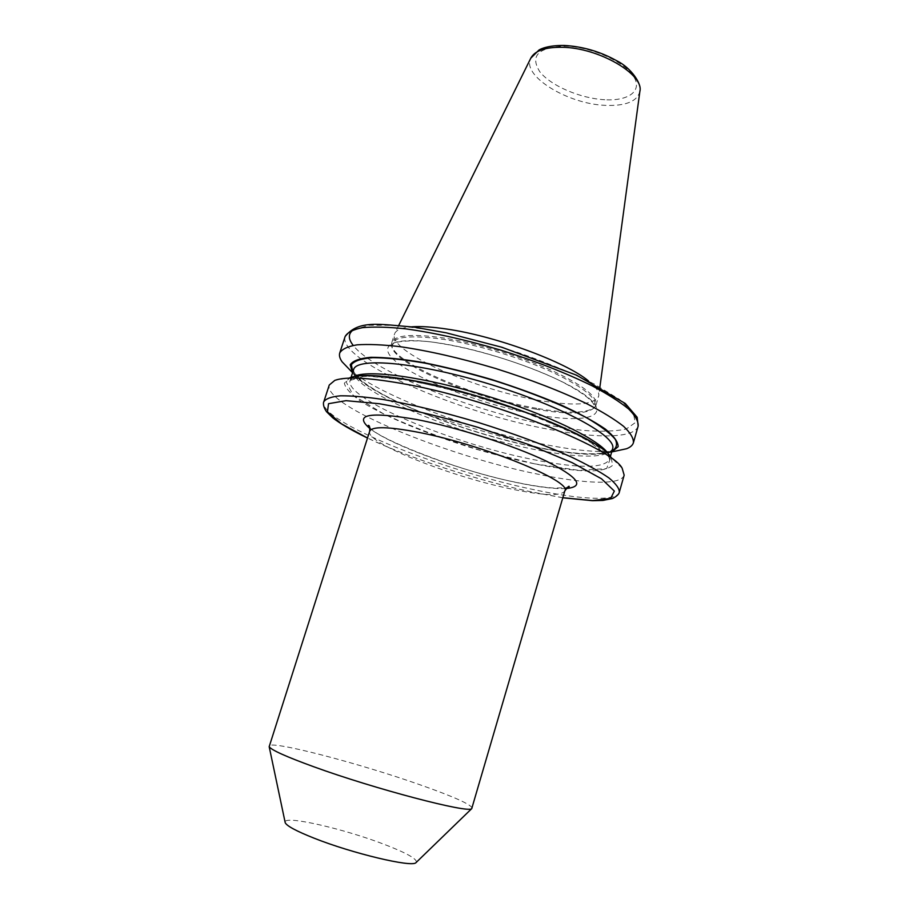 <?xml version="1.0" encoding="UTF-8"?>
<svg xmlns="http://www.w3.org/2000/svg" width="909" height="909" viewBox="0 0 909 909"><rect width="100%" height="100%" fill="white"/><g stroke="black" fill="none" stroke-linecap="round" stroke-linejoin="round"><path stroke-width="0.68" stroke-dasharray="4.54 3.41" d="M416.367 862.266C417.015 858.88 406.562 853.017 385.041 844.666C344.943 829.031 284.062 814.964 285.085 822.122M472.191 808.135C471.01 804.442 454 796.784 421.151 785.183C360.396 763.594 269.962 739.869 269.075 746.039M536.651 408.323C474.634 397.722 391.279 362.123 391.574 344.341L391.813 342.5C394.915 334.966 412.402 333.489 444.274 338.08C476.714 343.182 519.141 355.851 550.206 369.736C582.18 384.621 597.474 396.358 596.088 404.948L595.259 406.607C588.339 413.39 568.807 413.959 536.651 408.323M588.362 380.826C595.918 386.87 599.372 391.87 598.713 395.824L598.565 396.426C593.77 404.994 573.92 406.3 539.037 400.358C474.521 389.643 387.904 351.351 394.529 334.046L394.745 333.467C396.404 329.819 402.062 327.604 411.72 326.82M622.154 468.215L611.087 457.454L612.666 465.26C608.814 468.908 600.542 470.839 587.873 471.044C559.546 470.055 515.698 461.113 471.317 447.751C427.06 434.013 385.7 416.913 361.668 401.892C351.272 394.631 345.5 388.416 344.352 383.223L350.022 377.644L334.83 380.371M624.165 475.157C621.324 485.395 584.794 483.986 537.935 474.191C446.989 456.091 322.536 405.3 329.274 385.007M615.666 451.091C598.974 452.614 575.954 450.534 546.627 444.842C474.453 431.071 380.689 396.108 349.795 369.804M611.677 452.046C598.054 456.057 574.068 454.716 539.696 448.023C466.624 434.093 369.27 396.074 352.567 372.826M353.601 329.672L369.247 325.274L395.938 325.331L431.889 330.137C459.568 335.671 488.281 343.136 518.028 352.522C546.968 362.657 572.431 373.19 594.441 384.121L619.563 399.471L633.278 412.641L635.243 422.662L626.267 429.014C615.404 431.377 600.644 431.809 581.987 430.298L550.706 425.662C474.362 411.857 373.815 372.236 353.203 345.397M536.026 414.652C488.758 405.993 429.082 384.53 401.676 365.816C373.622 347.033 388.007 334.876 440.967 343.329C493.655 351.533 567.046 379.042 588.85 398.119C611.507 417.333 583.476 423.503 536.026 414.652M536.128 409.198C474.407 398.619 391.427 363.225 391.745 345.59C392.279 336.625 409.754 334.58 444.171 339.455C477.714 344.738 521.891 358.157 553.047 372.531C584.998 387.95 598.792 399.619 594.418 407.562C587.555 414.277 568.125 414.822 536.128 409.198M566.023 488.565C554.592 489.099 537.992 487.065 516.244 482.463C462.772 471.317 391.427 445.421 369.986 428.628M369.656 431.286C364.929 442.569 448.83 476.021 509.847 488.712C542.741 495.655 561.058 496.394 564.807 490.951M639.913 91.093L639.856 91.536C637.141 101.501 625.642 106.103 605.383 105.353C567.75 104.126 521.277 75.708 530.788 58.187M604.815 99.74C580.601 98.513 550.922 85.878 539.855 71.822C529.731 55.79 538.196 47.234 565.239 46.132C590.85 46.791 623.551 61.221 633.198 75.822C643.22 90.434 629.153 101.172 604.815 99.74M534.537 463.829L481.69 450.682C444.808 439.286 411.936 426.923 383.087 413.595L353.203 395.29L345.977 381.587L365.759 375.917L411.322 380.564L473.68 395.324L537.492 416.799L586.635 439.479L610.541 457.909L606.655 468.589L578.919 470.351L534.537 463.829M608.61 454.557L609.507 459.59C603.678 468.465 578.556 468.521 534.106 459.749C453.489 444.206 343.591 398.665 350.147 380.292L353.703 376.621M612.575 448.887C606.644 458.17 581.465 458.522 537.026 449.955C456.398 434.763 346.772 388.825 353.578 369.702M610.598 451.762C597.065 455.704 573.295 454.375 539.31 447.751C465.59 433.729 367.066 394.926 352.817 372.054M638.163 426.048C634.755 438.252 597.929 438.649 551.104 429.741C460.124 413.527 337.091 360.68 345.136 336.466M619.336 492.144C616.677 501.677 580.249 499.655 533.39 489.553C442.456 470.794 317.514 420.719 323.797 401.789M562.83 497.723L531.106 491.837C477.1 480.282 410.039 458.318 367.509 438.002M391.574 344.341L391.745 345.59L393.449 343.613C392.302 342.307 413.686 338.205 441.354 343.534C478.543 349.42 528.618 365.191 560.558 381.03C578.84 390.45 589.884 398.153 593.679 404.153L594.418 407.562L595.259 406.607M369.804 427.48C375.86 437.649 457.806 471.032 515.801 482.247C530.799 485.417 543.423 487.349 553.672 488.042L566.818 487.713M391.813 342.5L394.529 334.046M398.756 325.365L394.745 333.467M351.113 377.28L350.147 380.292L353.328 378.019C355.328 377.144 360.918 376.508 370.111 376.133L401.562 379.053L449.535 388.916L518.494 409.789L571.897 431.9L597.133 446.228L606.496 453.955C609.007 457.113 610.064 458.954 609.632 459.488L610.382 456.545M353.419 370.19C354.419 375.519 362.918 382.859 378.939 392.211C387.961 397.313 398.426 402.46 410.334 407.675L428.968 415.356L539.105 447.648C566.239 452.909 587.055 454.784 601.553 453.284C615.984 450.137 610.394 450.103 612.439 449.387M562.819 497.78L531.254 491.917C477.214 480.338 410.254 458.431 367.486 438.058M599.917 386.87L598.713 395.824M596.088 404.948L598.565 396.426"/><path stroke-width="1.36" d="M285.085 822.122L285.21 822.736C286.88 826.031 296.436 831.156 313.889 838.098C352.203 853.415 412.004 867.595 415.924 862.698L416.367 862.266M369.656 431.286L269.178 746.698C271.291 750.016 286.096 756.686 313.594 766.696C374.713 789.001 469.237 813.703 471.737 808.624L564.807 490.951C572.647 481.406 482.759 444.558 418.333 432.298C388.188 426.56 371.963 426.23 369.656 431.286C369.963 427.332 369.52 425.355 368.338 425.355L369.804 427.48M411.72 326.82C420.81 326.149 432.604 326.91 447.08 329.103C496.041 336.182 565.75 361.975 588.362 380.826M350.022 377.644C360.009 374.099 380.257 374.951 410.766 380.189C488.156 393.154 600.542 437.49 611.087 457.454M367.486 438.058C351.601 430.321 339.977 423.537 332.603 417.708L326.547 411.732C322.184 405.459 323.615 401.63 323.797 401.789L329.274 385.007L334.83 380.371C345.409 376.531 367.497 377.53 401.108 383.359C486.61 397.858 611.575 447.012 622.154 468.215L624.165 475.157L619.336 492.144C619.336 492.258 619.199 495.212 612.45 498.518L602.872 500.439L592.441 500.689L562.819 497.78M349.795 369.804L342.091 361.793C339.739 358.441 338.955 355.487 339.75 352.942C342.045 349.09 347.806 346.386 357.044 344.841C368.259 344.057 382.541 344.647 399.88 346.647C428.491 350.794 460.386 358.078 495.553 368.497C530.526 379.53 561.046 391.313 587.089 403.88C602.576 411.925 614.757 419.413 623.608 426.344C630.403 432.786 633.664 438.252 633.414 442.717C632.641 445.274 630.346 447.285 626.517 448.751L615.666 451.091M352.567 372.826L350.204 364.804C352.749 360.828 359.634 358.328 370.849 357.305C384.518 357.26 401.653 358.953 422.276 362.361C444.399 366.747 467.68 372.52 492.133 379.667C516.403 387.416 538.946 395.654 559.739 404.38C578.738 413.084 593.884 421.276 605.189 428.957C613.916 436.07 618.222 441.99 618.12 446.717L611.677 452.046M353.203 345.397C347.954 338.716 348.09 333.467 353.601 329.672M369.986 428.628C353.294 414.436 368.77 411.379 416.447 419.469C457.091 427.321 512.994 445.251 545.798 460.886C578.544 477.418 585.282 486.645 566.023 488.565M398.756 325.365L530.788 58.187C534.765 50.699 545.264 47.063 562.285 47.291C598.656 47.654 644.538 74.504 639.856 91.536L599.917 386.87M353.703 376.621C366.816 369.145 424.298 376.815 487.122 396.063C549.979 415.231 601.917 441.024 608.61 454.557M351.113 377.28L353.578 369.702C356.18 356.839 418.401 362.282 490.667 384.45C562.989 406.493 617.62 436.763 612.575 448.887L612.439 449.387M352.817 372.054L351.351 364.736C354.249 360.896 361.441 358.544 372.951 357.669C386.859 357.771 404.164 359.589 424.878 363.123C447.023 367.622 470.237 373.463 494.507 380.655C530.617 392.143 563.421 405.437 586.919 417.958C600.701 426.026 610.166 433.173 615.313 439.388C617.881 444.876 616.313 449.001 610.598 451.762M339.75 352.942L345.136 336.466C347.499 332.376 353.328 329.433 362.623 327.649C373.894 326.638 388.2 327.024 405.562 328.831C434.195 332.728 466.044 339.864 501.132 350.238C536.026 361.259 566.421 373.156 592.338 385.939C607.735 394.142 619.824 401.823 628.596 408.97C635.3 415.64 638.493 421.333 638.163 426.048L633.414 442.717M323.797 401.789C325.854 398.653 331.421 396.665 340.477 395.813C351.556 395.71 365.725 396.926 383.019 399.471C411.595 404.403 443.581 412.141 478.986 422.685C514.233 433.741 545.07 445.205 571.522 457.102C587.282 464.658 599.713 471.578 608.837 477.861C615.87 483.633 619.37 488.394 619.336 492.144M367.509 438.002L341.352 423.776L327.456 411.834L328.524 403.687L346.034 400.676L379.348 403.732C408.686 408.891 441.433 416.72 477.6 427.219L529.049 444.66L572.181 462.681L601.508 478.793L614.348 491.065L610.678 498.427L592.486 500.552L562.83 497.723M566.818 487.713L569.216 486.769C569.261 485.406 567.784 486.792 564.807 490.951M285.21 822.736L269.178 746.698M530.788 58.187L538.923 50.075C540.73 48.859 548.252 45.28 564.034 45.45M345.136 336.466C358.646 319.65 379.28 324.274 414.368 327.172L446.205 332.819L501.927 347.272L576.545 375.178L625.29 403.482L637.164 417.276L638.163 426.048M612.28 451.818L626.517 448.751M352.192 372.304L342.091 361.793M610.382 456.545L612.575 448.887M564.273 45.461C582.749 46.461 600.258 51.574 616.791 60.789C631.176 67.8 642.072 84.117 639.913 91.093M415.924 862.698L471.737 808.624"/></g></svg>
